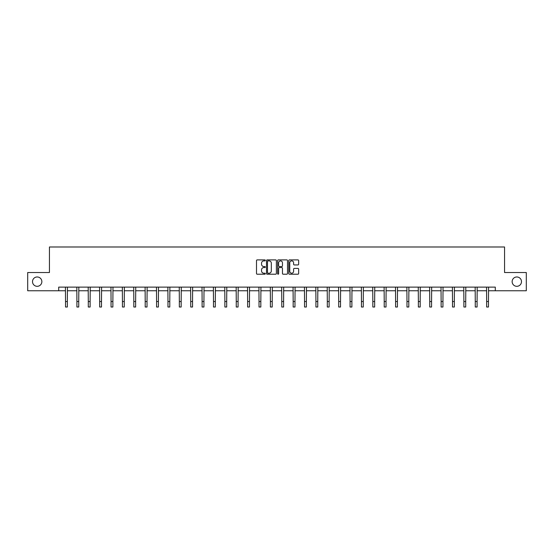 <?xml version="1.0" encoding="UTF-8"?>
<svg xmlns="http://www.w3.org/2000/svg" width="554" height="554" viewBox="0 0 554 554"><rect width="100%" height="100%" fill="white"/><g stroke="black" fill="none" stroke-linecap="round" stroke-linejoin="round"><path stroke-width="0.83" d="M265.324 260.394A0.499 0.499 0 0 0 264.826 259.888L257.215 259.888A0.713 0.713 0 0 0 256.502 260.609L256.502 273.496A0.713 0.713 0 0 0 257.215 274.216L264.826 274.216A0.499 0.499 0 0 0 265.324 273.711A0.499 0.499 0 0 0 264.826 273.212L263.843 273.212A2.292 2.292 0 0 1 261.55 270.92L261.55 269.846A2.292 2.292 0 0 1 263.843 267.554L264.826 267.554A0.499 0.499 0 0 0 265.324 267.049A0.499 0.499 0 0 0 264.826 266.55L263.843 266.55A2.292 2.292 0 0 1 261.55 264.258L261.55 263.185A2.292 2.292 0 0 1 263.843 260.892L264.826 260.892A0.499 0.499 0 0 0 265.324 260.394M512.145 281.647A4.667 4.667 0 0 0 516.813 286.314A4.667 4.667 0 0 0 521.487 281.647A4.667 4.667 0 0 0 516.813 276.972A4.667 4.667 0 0 0 512.145 281.647M32.513 281.647A4.667 4.667 0 0 0 37.187 286.314A4.667 4.667 0 0 0 41.855 281.647A4.667 4.667 0 0 0 37.187 276.972A4.667 4.667 0 0 0 32.513 281.647M297.927 264.937A0.713 0.713 0 0 0 298.648 264.223L298.648 260.609A0.713 0.713 0 0 0 297.927 259.888L289.479 259.888A0.713 0.713 0 0 0 288.766 260.609L288.766 273.496A0.713 0.713 0 0 0 289.479 274.216L297.927 274.216A0.713 0.713 0 0 0 298.648 273.496L298.648 269.126A0.713 0.713 0 0 0 297.927 268.413L294.312 268.413A0.713 0.713 0 0 0 293.599 269.126L293.599 271.294A1.918 1.918 0 0 1 291.681 273.212A1.918 1.918 0 0 1 289.763 271.294L289.763 262.811A1.918 1.918 0 0 1 291.681 260.892A1.918 1.918 0 0 1 293.599 262.811L293.599 264.223A0.713 0.713 0 0 0 294.312 264.937L297.927 264.937M58.71 290.767L27.7 290.767L27.7 272.526L49.445 272.526L49.445 246.987L504.555 246.987L504.555 272.526L526.3 272.526L526.3 290.767L495.29 290.767L495.29 287.117L58.71 287.117L58.71 290.767L65.531 290.767M276.377 260.609A0.713 0.713 0 0 0 275.657 259.888L267.208 259.888A0.713 0.713 0 0 0 266.488 260.609L266.488 273.496A0.713 0.713 0 0 0 267.208 274.216L275.657 274.216A0.713 0.713 0 0 0 276.377 273.496L276.377 260.609M278.343 259.888L286.792 259.888A0.713 0.713 0 0 1 287.512 260.609L287.512 273.496A0.713 0.713 0 0 1 286.792 274.216L283.177 274.216A0.713 0.713 0 0 1 282.464 273.496L282.464 268.268A0.713 0.713 0 0 0 281.744 267.554L279.348 267.554A0.713 0.713 0 0 0 278.627 268.268L278.627 273.711A0.499 0.499 0 0 1 278.129 274.216A0.499 0.499 0 0 1 277.623 273.711L277.623 260.609A0.713 0.713 0 0 1 278.343 259.888M67.353 290.767L76.909 290.767M78.737 290.767L88.294 290.767M90.115 290.767L99.672 290.767M101.5 290.767L111.056 290.767M112.877 290.767L122.434 290.767M124.262 290.767L133.819 290.767M135.64 290.767L145.203 290.767M147.025 290.767L156.581 290.767M158.402 290.767L167.966 290.767M169.787 290.767L179.344 290.767M181.172 290.767L190.728 290.767M192.55 290.767L202.106 290.767M203.934 290.767L213.491 290.767M215.312 290.767L224.869 290.767M226.697 290.767L236.253 290.767M238.075 290.767L247.631 290.767M249.459 290.767L259.016 290.767M260.837 290.767L270.4 290.767M272.222 290.767L281.778 290.767M283.6 290.767L293.163 290.767M294.984 290.767L304.541 290.767M306.369 290.767L315.925 290.767M317.747 290.767L327.303 290.767M329.131 290.767L338.688 290.767M340.509 290.767L350.066 290.767M351.894 290.767L361.45 290.767M363.272 290.767L372.828 290.767M374.656 290.767L384.213 290.767M386.034 290.767L395.598 290.767M397.419 290.767L406.975 290.767M408.797 290.767L418.36 290.767M420.181 290.767L429.738 290.767M431.566 290.767L441.123 290.767M442.944 290.767L452.5 290.767M454.328 290.767L463.885 290.767M465.706 290.767L475.263 290.767M477.091 290.767L486.647 290.767M488.469 290.767L495.29 290.767M267.998 260.892A0.499 0.499 0 0 0 267.492 261.398L267.492 272.707A0.499 0.499 0 0 0 267.998 273.212L269.036 273.212A2.292 2.292 0 0 0 271.322 270.92L271.322 263.185A2.292 2.292 0 0 0 269.036 260.892L267.998 260.892M282.464 262.845A1.918 1.918 0 0 0 280.546 260.927A1.918 1.918 0 0 0 278.627 262.845L278.627 265.837A0.713 0.713 0 0 0 279.348 266.55L281.744 266.55A0.713 0.713 0 0 0 282.464 265.837L282.464 262.845M65.434 287.117L65.531 301.542L67.353 301.542L67.443 287.117M65.531 301.542L65.531 307.013L67.353 307.013L67.353 301.542M76.819 287.117L76.909 301.542L78.737 301.542L78.827 287.117M76.909 301.542L76.909 307.013L78.737 307.013L78.737 301.542M88.197 287.117L88.294 301.542L90.115 301.542L90.212 287.117M88.294 301.542L88.294 307.013L90.115 307.013L90.115 301.542M99.582 287.117L99.672 301.542L101.5 301.542L101.59 287.117M99.672 301.542L99.672 307.013L101.5 307.013L101.5 301.542M110.966 287.117L111.056 301.542L112.877 301.542L112.974 287.117M111.056 301.542L111.056 307.013L112.877 307.013L112.877 301.542M122.344 287.117L122.434 301.542L124.262 301.542L124.352 287.117M122.434 301.542L122.434 307.013L124.262 307.013L124.262 301.542M133.729 287.117L133.819 301.542L135.64 301.542L135.737 287.117M133.819 301.542L133.819 307.013L135.64 307.013L135.64 301.542M145.106 287.117L145.203 301.542L147.025 301.542L147.115 287.117M145.203 301.542L145.203 307.013L147.025 307.013L147.025 301.542M156.491 287.117L156.581 301.542L158.402 301.542L158.499 287.117M156.581 301.542L156.581 307.013L158.402 307.013L158.402 301.542M167.869 287.117L167.966 301.542L169.787 301.542L169.877 287.117M167.966 301.542L167.966 307.013L169.787 307.013L169.787 301.542M179.254 287.117L179.344 301.542L181.172 301.542L181.262 287.117M179.344 301.542L179.344 307.013L181.172 307.013L181.172 301.542M190.631 287.117L190.728 301.542L192.55 301.542L192.64 287.117M190.728 301.542L190.728 307.013L192.55 307.013L192.55 301.542M202.016 287.117L202.106 301.542L203.934 301.542L204.024 287.117M202.106 301.542L202.106 307.013L203.934 307.013L203.934 301.542M213.394 287.117L213.491 301.542L215.312 301.542L215.409 287.117M213.491 301.542L213.491 307.013L215.312 307.013L215.312 301.542M224.779 287.117L224.869 301.542L226.697 301.542L226.787 287.117M224.869 301.542L224.869 307.013L226.697 307.013L226.697 301.542M236.163 287.117L236.253 301.542L238.075 301.542L238.172 287.117M236.253 301.542L236.253 307.013L238.075 307.013L238.075 301.542M247.541 287.117L247.631 301.542L249.459 301.542L249.549 287.117M247.631 301.542L247.631 307.013L249.459 307.013L249.459 301.542M258.926 287.117L259.016 301.542L260.837 301.542L260.934 287.117M259.016 301.542L259.016 307.013L260.837 307.013L260.837 301.542M270.304 287.117L270.4 301.542L272.222 301.542L272.312 287.117M270.4 301.542L270.4 307.013L272.222 307.013L272.222 301.542M281.688 287.117L281.778 301.542L283.6 301.542L283.696 287.117M281.778 301.542L281.778 307.013L283.6 307.013L283.6 301.542M293.066 287.117L293.163 301.542L294.984 301.542L295.074 287.117M293.163 301.542L293.163 307.013L294.984 307.013L294.984 301.542M304.451 287.117L304.541 301.542L306.369 301.542L306.459 287.117M304.541 301.542L304.541 307.013L306.369 307.013L306.369 301.542M315.828 287.117L315.925 301.542L317.747 301.542L317.837 287.117M315.925 301.542L315.925 307.013L317.747 307.013L317.747 301.542M327.213 287.117L327.303 301.542L329.131 301.542L329.221 287.117M327.303 301.542L327.303 307.013L329.131 307.013L329.131 301.542M338.591 287.117L338.688 301.542L340.509 301.542L340.606 287.117M338.688 301.542L338.688 307.013L340.509 307.013L340.509 301.542M349.976 287.117L350.066 301.542L351.894 301.542L351.984 287.117M350.066 301.542L350.066 307.013L351.894 307.013L351.894 301.542M361.36 287.117L361.45 301.542L363.272 301.542L363.369 287.117M361.45 301.542L361.45 307.013L363.272 307.013L363.272 301.542M372.738 287.117L372.828 301.542L374.656 301.542L374.746 287.117M372.828 301.542L372.828 307.013L374.656 307.013L374.656 301.542M384.123 287.117L384.213 301.542L386.034 301.542L386.131 287.117M384.213 301.542L384.213 307.013L386.034 307.013L386.034 301.542M395.501 287.117L395.598 301.542L397.419 301.542L397.509 287.117M395.598 301.542L395.598 307.013L397.419 307.013L397.419 301.542M406.885 287.117L406.975 301.542L408.797 301.542L408.894 287.117M406.975 301.542L406.975 307.013L408.797 307.013L408.797 301.542M418.263 287.117L418.36 301.542L420.181 301.542L420.271 287.117M418.36 301.542L418.36 307.013L420.181 307.013L420.181 301.542M429.648 287.117L429.738 301.542L431.566 301.542L431.656 287.117M429.738 301.542L429.738 307.013L431.566 307.013L431.566 301.542M441.026 287.117L441.123 301.542L442.944 301.542L443.034 287.117M441.123 301.542L441.123 307.013L442.944 307.013L442.944 301.542M452.41 287.117L452.5 301.542L454.328 301.542L454.419 287.117M452.5 301.542L452.5 307.013L454.328 307.013L454.328 301.542M463.788 287.117L463.885 301.542L465.706 301.542L465.803 287.117M463.885 301.542L463.885 307.013L465.706 307.013L465.706 301.542M475.173 287.117L475.263 301.542L477.091 301.542L477.181 287.117M475.263 301.542L475.263 307.013L477.091 307.013L477.091 301.542M486.557 287.117L486.647 301.542L488.469 301.542L488.566 287.117M486.647 301.542L486.647 307.013L488.469 307.013L488.469 301.542"/></g></svg>
